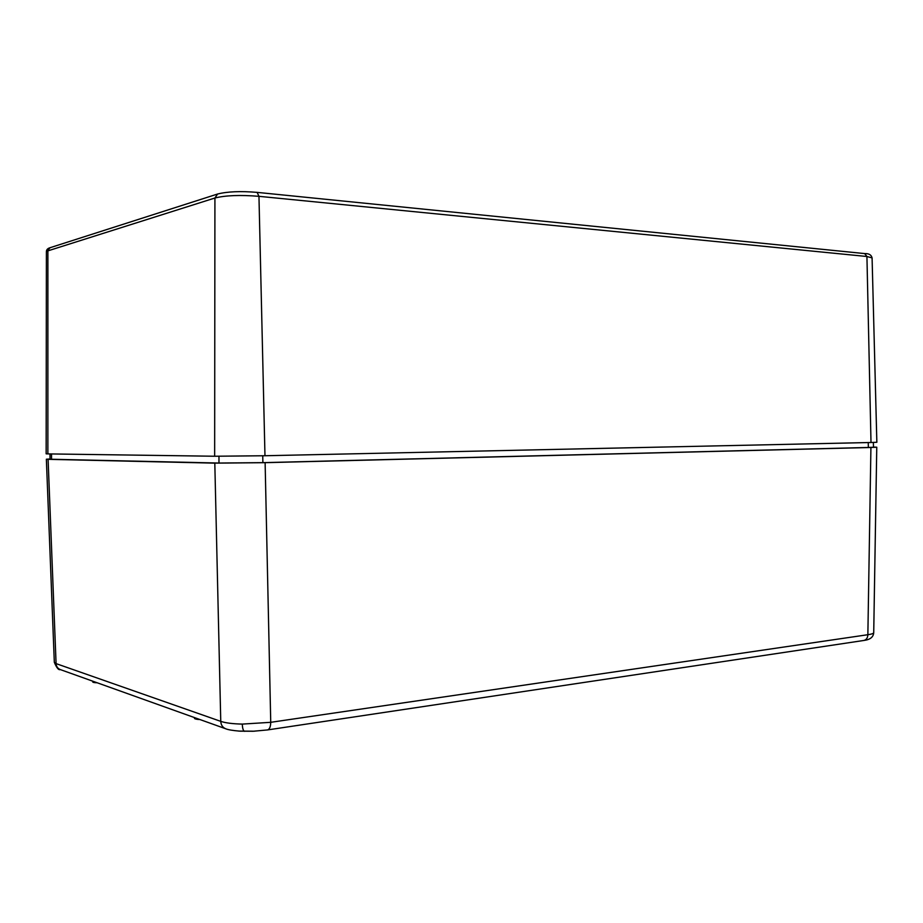 <?xml version="1.0" encoding="UTF-8"?>
<svg xmlns="http://www.w3.org/2000/svg" width="923" height="923" viewBox="0 0 923 923"><rect width="100%" height="100%" fill="white"/><g stroke="black" fill="none" stroke-linecap="round" stroke-linejoin="round"><path stroke-width="1.38" d="M864.205 253.594L864.689 253.583C868.912 253.433 871.381 254.875 872.085 257.909L866.928 256.502L258.959 196.322L264.97 455.743L214.655 456.239L214.921 198.007L47.892 250.86L47.869 453.897L46.15 453.828L46.392 251.864C46.335 249.787 47.604 248.391 50.177 247.676L46.392 251.864M872.085 257.909L876.85 442.279L871 442.498L866.928 256.502L864.689 253.583L257.125 192.376L258.959 196.322C240.176 194.811 225.5 195.376 214.921 198.007L217.62 194.015C227.485 191.546 240.661 191.003 257.125 192.376L256.732 192.422M47.869 453.897L214.655 456.239M264.97 455.743L871 442.498M50.004 458.962L46.358 459.216L48.088 459.331L56.084 663.614C56.303 666.498 57.688 668.471 60.226 669.556C58.622 670.283 56.661 667.871 54.33 662.31L56.084 663.614L220.759 721.359C225.397 722.951 232.573 723.863 242.299 724.094L270.739 722.317L867.862 634.712C871.681 634.17 873.631 633.478 873.723 632.636C873.423 637.101 870.112 639.697 863.801 640.47L863.801 640.47C866.316 639.858 867.678 637.931 867.862 634.712L870.92 447.482L876.769 447.217L873.47 447.078M238.607 731.074L254.529 731.201M48.088 459.331L214.805 463.138L265.12 462.677L870.92 447.482M50.015 453.931L50.004 459.158L51.526 459.25L218.97 463.046L262.893 462.642L868.347 447.47L873.481 447.24L873.354 442.44M863.732 640.481L267.532 729.931C269.562 729.308 270.624 726.77 270.739 722.317L265.12 462.677M244.607 731.339C243.257 730.889 242.484 728.466 242.299 724.094M214.805 463.138L220.759 721.359C221.001 724.993 222.628 727.451 225.616 728.732L225.789 728.801M218.97 456.274L218.97 463.046M262.732 455.789L262.893 462.642M868.231 442.555L868.347 447.47M51.526 453.954L51.526 459.25M97.18 682.778C93.477 682.639 92.058 682.212 92.923 681.509L95.346 682.12M97.146 682.766C94.446 682.72 93.361 682.455 93.904 681.959M199.853 719.513C195.572 719.259 193.83 718.717 194.638 717.875L197.764 718.775M199.806 719.502C196.737 719.444 195.341 719.109 195.618 718.475M267.532 729.931L253.121 731.258L240.153 731.178C232.769 730.566 227.935 729.758 225.616 728.732L60.376 669.602M50.177 247.676L217.62 194.015M873.723 632.636L876.769 447.217M54.319 662.287L46.358 459.216"/></g></svg>
